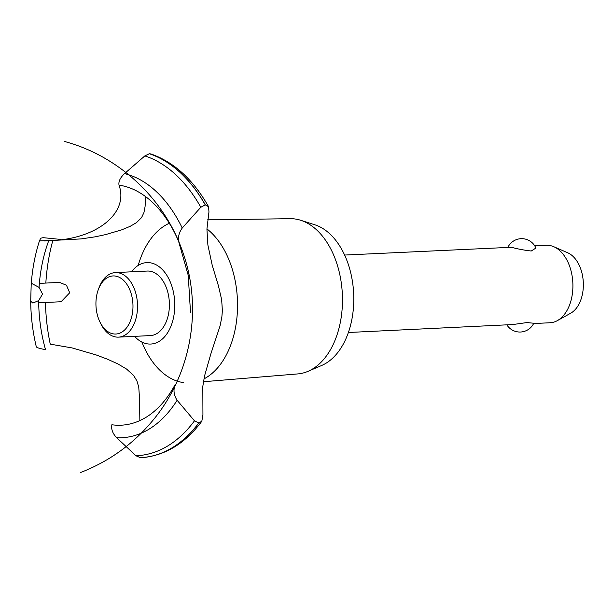 <?xml version="1.0" encoding="UTF-8"?>
<svg xmlns="http://www.w3.org/2000/svg" width="614" height="614" viewBox="0 0 614 614"><rect width="100%" height="100%" fill="white"/><g stroke="black" fill="none" stroke-linecap="round" stroke-linejoin="round"><path stroke-width="0.92" d="M348.368 332.496L512.767 324.553L526.935 322.565L533.766 323.24A15.381 15.381 0 0 1 506.842 324.844M533.62 323.547L550.083 322.749A38.766 24.66 -92.8 0 0 557.389 320.608A38.766 24.66 -92.8 0 0 572.839 282.839A38.766 24.66 -92.8 0 0 553.82 246.728A38.766 24.66 -92.8 0 0 549.353 245.446A38.766 24.66 -92.8 0 0 546.337 245.308L534.748 245.861M507.97 247.158A15.381 15.381 0 0 1 535.892 248.064L531.233 251.011C524.072 250.197 517.495 248.954 511.508 247.273L344.631 255.048M553.82 246.728L567.735 252.799A31.713 20.17 87.2 0 1 583.3 282.333A31.713 20.17 87.2 0 1 570.659 313.232L557.389 320.608M207.593 219.843L290.284 218.699A77.717 49.435 87.2 0 1 295.25 219.014A77.717 49.435 87.2 0 1 300.714 220.28L314.898 224.808A72.368 46.035 87.2 0 1 353.656 293.431A72.368 46.035 87.2 0 1 321.698 365.46L308.013 371.34A77.717 49.435 87.2 0 1 297.782 373.918L203.518 381.731M300.714 220.28A77.717 49.435 87.2 0 1 342.336 293.976A77.717 49.435 87.2 0 1 308.013 371.34M206.933 228.915A81.416 51.783 87.2 0 1 237.488 308.972A81.416 51.783 87.2 0 1 204.04 378.853M183.264 382.56A81.416 51.783 87.2 0 1 141.895 342.067M38.697 302.817L61.093 301.735L69.704 292.794L66.465 285.249L59.573 282.402L39.365 283.376M139.854 420.582L139.539 398.647L138.764 387.273L136.93 380.91L133.545 375.377L126.576 369.075L118.111 364.041L107.903 359.367L96.252 354.976L72.275 347.961L50.256 344.147A146.677 93.297 87.2 0 1 45.459 302.487M179.395 243.213C177.63 238.194 178.582 233.128 182.235 228.024L200.816 207.256L205.345 204.876L208.568 206.695L208.96 211.93L206.926 229.106L207.885 245.032L212.191 265.141L218.369 285.61L221.654 299.647L222.383 310.715L221.838 317.108L220.065 325.904L210.932 353.618L204.838 374.947L203.602 381.271L202.82 386.436L202.935 414.918L201.814 421.273L198.767 422.954L194.477 420.813L177.116 400.267C173.77 395.163 173.133 389.875 175.205 384.395M131.457 271.818A40.77 25.934 87.2 0 1 150.016 262.754A40.77 25.934 87.2 0 1 174.76 307.046A40.77 25.934 87.2 0 1 147.613 343.894A40.77 25.934 87.2 0 1 134.573 336.357M111.948 424.589L111.901 424.765A120.405 76.581 87.2 0 0 175.167 384.494M190.493 312.25L188.229 275.302L178.582 241.271A120.405 76.581 87.2 0 1 179.326 243.052M39.058 287.367L42.55 294.106L38.667 300.561L32.903 303.093L30.7 301.244L31.191 284.566L32.174 283.722L39.058 287.367A120.405 76.581 87.2 0 1 48.752 240.65C95.868 239.79 129.239 213.457 119.016 185.129L119.055 185.282M39.465 240.818L40.685 238.217L43.141 237.664L60.886 239.452M48.859 240.642L39.465 240.826C35.044 254.587 32.289 269.17 31.191 284.566M208.568 206.695C193.256 179.618 174.008 162.027 150.829 153.93L149.34 153.746L144.85 155.91L124.519 173.616C120.19 177.707 118.356 181.567 119.032 185.198M44.415 240.918L81.14 238.9L95.37 236.797L105.662 234.579L121.641 229.866L130.191 226.32L136.515 222.606L141.596 217.548L143.96 212.505L145.05 206.788L145.802 196.749M36.318 346.81C36.786 347.67 39.879 348.622 45.62 349.673M45.835 283.062A146.677 93.297 87.2 0 1 52.827 240.511M111.925 424.688C111.011 429.109 112.6 433.453 116.683 437.736L135.955 455.749L140.322 457.691A153.784 97.818 87.2 0 0 140.744 457.676L140.844 457.668A153.784 97.818 87.2 0 1 140.798 457.676M98.432 289.278L99.138 287.413A32.304 20.554 87.2 0 1 115.386 272.593L147.253 271.05A32.304 20.554 87.2 0 1 149.77 271.173A32.304 20.554 87.2 0 1 169.38 306.271A32.304 20.554 87.2 0 1 150.376 335.589L118.502 337.132A32.304 20.554 87.2 0 1 115.985 337.009A32.304 20.554 87.2 0 1 100.903 323.946L100.021 322.158A29.073 18.497 -92.8 0 0 113.59 333.916A29.073 18.497 -92.8 0 0 132.962 307.637A29.073 18.497 -92.8 0 0 115.309 276.047A29.073 18.497 -92.8 0 0 98.432 289.278A29.073 18.497 -92.8 0 0 100.021 322.158M115.386 272.593A32.304 20.554 87.2 0 1 117.896 272.716A32.304 20.554 87.2 0 1 137.528 305.841A32.304 20.554 87.2 0 1 118.502 337.132M138.196 265.425A81.416 51.783 87.2 0 1 169.31 223.258M119.016 185.136A120.405 76.581 87.2 0 1 178.582 241.271M45.52 349.658A120.405 76.581 87.2 0 1 38.667 300.561M149.44 153.746A153.784 97.818 87.2 0 1 205.345 204.876M149.34 153.746A153.784 97.818 87.2 0 1 205.245 204.884M144.85 155.91A151.635 96.452 87.2 0 1 200.816 207.256M124.519 173.616A132.954 84.571 87.2 0 1 182.235 228.024M177.116 400.267A132.954 84.571 87.2 0 1 116.683 437.736M194.477 420.813A151.635 96.452 87.2 0 1 135.955 455.749M198.767 422.954A153.784 97.818 87.2 0 1 140.744 457.676M198.867 422.946A153.784 97.818 87.2 0 1 141.581 457.63A153.784 97.818 87.2 0 1 140.844 457.668M178.198 378.899L179.664 375.407M80.695 472.473C108.954 461.467 132.816 444.344 152.287 421.104C191.115 375.154 203.088 308.581 182.742 252.001C164.567 198.844 118.993 156.163 64.708 141.527M30.7 301.244C30.884 316.839 32.757 332.059 36.326 346.895M201.814 421.273C185.052 443.63 164.982 455.749 141.581 457.63"/></g></svg>
